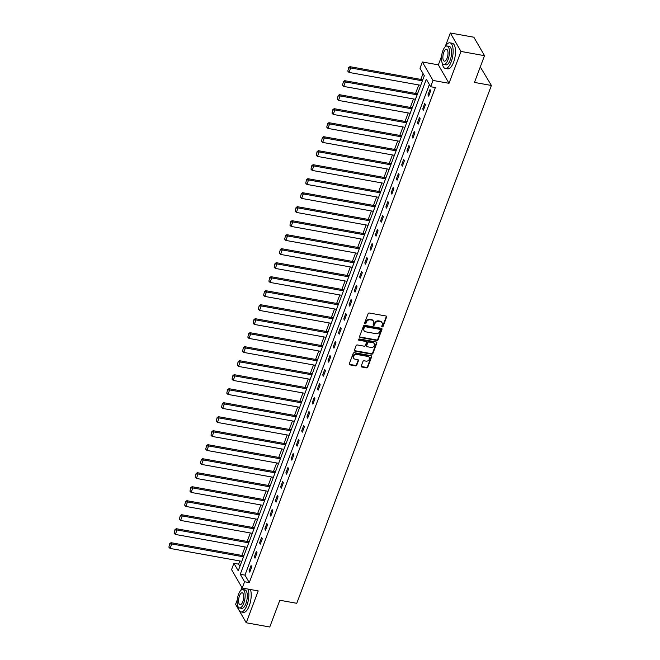 <?xml version="1.0" encoding="UTF-8"?>
<svg xmlns="http://www.w3.org/2000/svg" width="660" height="660" viewBox="0 0 660 660"><rect width="100%" height="100%" fill="white"/><g stroke="black" fill="none" stroke-linecap="round" stroke-linejoin="round"><path stroke-width="0.99" d="M382.189 326.914A0.718 0.594 150 0 0 383.072 326.42L386.587 317.056A1.023 0.85 150 0 0 385.993 316.008L369.361 313.022A1.023 0.85 150 0 0 368.107 313.739L364.592 323.095A0.718 0.594 150 0 0 365.887 323.326L366.341 322.121A3.267 2.722 150 0 1 370.359 319.828L371.745 320.084A3.267 2.722 150 0 1 373.51 321.263A3.267 2.722 150 0 1 373.634 323.433L373.18 324.637A0.718 0.594 150 0 0 374.476 324.877L374.929 323.664A3.267 2.722 150 0 1 378.947 321.37L380.333 321.626A3.267 2.722 150 0 1 382.107 322.806A3.267 2.722 150 0 1 382.231 324.976L381.777 326.188A0.718 0.594 150 0 0 382.189 326.914M381.736 326.362A0.718 0.594 150 0 0 382.784 325.916L386.298 316.561A1.023 0.85 150 0 0 386.347 316.165M364.551 323.276A0.718 0.594 150 0 0 365.599 322.831L366.052 321.618L366.341 322.121M373.147 324.819A0.718 0.594 150 0 0 374.187 324.373L374.641 323.161L374.929 323.664M361.251 365.97A1.023 0.85 150 0 0 361.845 367.018L366.506 367.851A1.023 0.85 150 0 0 367.76 367.133L371.671 356.738A1.023 0.85 150 0 0 371.077 355.699L354.445 352.704A1.023 0.85 150 0 0 353.191 353.422L349.288 363.817A1.023 0.85 150 0 0 349.874 364.864L355.517 365.879A1.023 0.85 150 0 0 356.771 365.161L358.438 360.715A1.023 0.85 150 0 0 357.844 359.667L355.055 359.164A2.731 2.277 150 0 1 353.57 358.174A2.731 2.277 150 0 1 353.991 355.501A2.731 2.277 150 0 1 356.821 354.453L367.777 356.416A2.731 2.277 150 0 1 369.253 357.406A2.731 2.277 150 0 1 368.841 360.079A2.731 2.277 150 0 1 366.003 361.127L364.18 360.805A1.023 0.85 150 0 0 362.917 361.515L361.251 365.97M244.571 581.757L242.212 588.035L231.561 569.588L233.921 563.302L238.235 570.784L424.314 75.743L419.991 68.269L422.35 61.982L433.01 80.438L430.642 86.716L426.327 79.241L240.257 574.274L244.571 581.757L249.282 582.598L435.353 87.566L430.642 86.716M484.514 55.679L460.985 51.447L450.334 33L473.863 37.224L484.514 55.679L474.466 82.426L491.403 85.47L296.769 603.298L279.823 600.254L269.767 627L246.238 622.776L258.217 590.914L242.212 588.035M441.565 56.331L438.356 64.862L449.006 83.308L460.985 51.447M449.006 83.308L433.01 80.438M376.802 340.453A1.023 0.85 150 0 0 378.064 339.743L381.967 329.348A1.023 0.85 150 0 0 381.373 328.3L364.741 325.314A1.023 0.85 150 0 0 363.487 326.024L359.584 336.418A1.023 0.85 150 0 0 360.178 337.466L376.802 340.453L376.522 339.958A1.023 0.85 150 0 0 377.776 339.24L381.678 328.845A1.023 0.85 150 0 0 381.736 328.449M376.819 343.043L372.908 353.438A1.023 0.85 150 0 1 371.654 354.156L355.022 351.17A1.023 0.85 150 0 1 354.436 350.122L356.103 345.667A1.023 0.85 150 0 1 357.357 344.957L364.105 346.17A1.023 0.85 150 0 0 365.359 345.452L366.473 342.499A1.023 0.85 150 0 0 365.879 341.451L358.858 340.197A0.718 0.594 150 0 1 359.32 338.959L376.225 341.995A1.023 0.85 150 0 1 376.819 343.043L376.53 342.548L372.628 352.943L372.908 353.438M237.27 599.833L235.587 604.321L246.238 622.776M491.403 85.47L480.282 66.932M429.371 84.505L244.959 575.124L249.282 582.598M429.982 89.521L427.96 94.908L428.678 96.154L430.699 90.766L429.982 89.521M424.718 103.521L422.697 108.908L423.415 110.154L425.436 104.767L424.718 103.521M419.455 117.521L417.433 122.908L418.151 124.154L420.173 118.767L419.455 117.521M414.191 131.521L412.17 136.909L412.888 138.155L414.917 132.767L414.191 131.521M408.928 145.522L406.906 150.909L407.624 152.155L409.654 146.767L408.928 145.522M403.673 159.522L401.643 164.909L402.361 166.155L404.39 160.768L403.673 159.522M398.409 173.522L396.379 178.91L397.105 180.155L399.127 174.768L398.409 173.522M393.145 187.523L391.116 192.91L391.842 194.155L393.863 188.768L393.145 187.523M387.882 201.523L385.861 206.91L386.578 208.156L388.6 202.768L387.882 201.523M382.618 215.523L380.597 220.91L381.315 222.156L383.336 216.769L382.618 215.523M377.355 229.523L375.334 234.91L376.051 236.156L378.073 230.769L377.355 229.523M372.091 243.523L370.07 248.911L370.788 250.157L372.817 244.769L372.091 243.523M366.836 257.524L364.807 262.911L365.524 264.157L367.554 258.769L366.836 257.524M361.573 271.524L359.543 276.911L360.269 278.157L362.29 272.77L361.573 271.524M356.309 285.524L354.28 290.911L355.006 292.157L357.027 286.77L356.309 285.524M351.046 299.524L349.024 304.912L349.742 306.158L351.763 300.77L351.046 299.524M345.782 313.525L343.761 318.912L344.479 320.158L346.5 314.771L345.782 313.525M340.519 327.525L338.498 332.912L339.215 334.158L341.236 328.771L340.519 327.525M335.255 341.525L333.234 346.912L333.952 348.158L335.981 342.779L335.255 341.525M329.992 355.525L327.971 360.913L328.688 362.159L330.718 356.779L329.992 355.525M324.736 369.526L322.707 374.913L323.433 376.159L325.454 370.78L324.736 369.526M319.473 383.526L317.443 388.913L318.17 390.159L320.191 384.78L319.473 383.526M314.209 397.526L312.188 402.913L312.906 404.159L314.927 398.78L314.209 397.526M308.946 411.526L306.925 416.914L307.642 418.159L309.664 412.78L308.946 411.526M303.683 425.527L301.661 430.914L302.379 432.16L304.4 426.781L303.683 425.527M298.419 439.527L296.398 444.914L297.115 446.16L299.145 440.781L298.419 439.527M293.155 453.527L291.134 458.914L291.852 460.16L293.882 454.781L293.155 453.527M287.9 467.528L285.871 472.915L286.588 474.16L288.618 468.781L287.9 467.528M282.637 481.536L280.607 486.915L281.333 488.161L283.354 482.782L282.637 481.536M277.373 495.536L275.344 500.915L276.07 502.161L278.091 496.782L277.373 495.536M272.11 509.536L270.088 514.915L270.806 516.161L272.827 510.782L272.11 509.536M266.846 523.537L264.825 528.916L265.543 530.161L267.564 524.783L266.846 523.537M261.583 537.537L259.561 542.916L260.279 544.162L262.3 538.783L261.583 537.537M256.319 551.537L254.298 556.916L255.016 558.162L257.045 552.783L256.319 551.537M251.056 565.538L249.035 570.916L249.752 572.162L251.782 566.783L251.056 565.538M423.035 73.54L420.824 79.415M418.745 84.95L415.561 93.415M413.482 98.95L410.297 107.415M408.218 112.951L405.042 121.415M402.955 126.951L399.778 135.415M397.7 140.951L394.515 149.416M392.436 154.951L389.251 163.416M387.173 168.952L383.988 177.416M381.909 182.952L378.724 191.416M376.645 196.952L373.461 205.417M371.382 210.952L368.197 219.417M366.118 224.953L362.942 233.425M360.855 238.953L357.679 247.426M355.6 252.953L352.415 261.426M350.336 266.953L347.152 275.426M345.073 280.954L341.888 289.426M339.809 294.954L336.625 303.427M334.546 308.954L331.361 317.427M329.282 322.954L326.106 331.427M324.019 336.955L320.842 345.427M318.763 350.955L315.579 359.428M313.5 364.955L310.315 373.428M308.236 378.955L305.052 387.428M302.973 392.956L299.788 401.428M297.709 406.956L294.525 415.429M292.446 420.956L289.27 429.429M287.183 434.957L284.006 443.429M281.927 448.957L278.743 457.43M276.664 462.957L273.479 471.43M271.4 476.965L268.216 485.43M266.137 490.966L262.952 499.43M260.873 504.966L257.689 513.431M255.61 518.966L252.425 527.431M250.346 532.966L247.17 541.431M245.083 546.967L241.907 555.431M239.827 560.967L238.623 564.152L239.902 566.362M241.907 587.507L240.826 590.37M238.623 564.152L233.921 563.302M438.356 64.862L422.35 61.982M450.334 33L445.112 46.877A13.01 5.123 -79.8 0 1 449.906 42.826L452.257 43.246A13.01 5.123 -79.8 0 1 453.56 62.287A13.01 5.123 -79.8 0 1 447.661 68.854L445.302 68.434A13.01 5.123 -79.8 0 0 451.201 61.858A13.01 5.123 -79.8 0 0 449.906 42.826M244.959 575.124L240.257 574.274M427.96 94.908L429.066 95.106M422.697 108.908L423.811 109.106M417.433 122.908L418.547 123.106M412.17 136.909L413.284 137.107M406.906 150.909L408.02 151.107M401.643 164.909L402.757 165.107M396.379 178.91L397.493 179.107M391.116 192.91L392.23 193.108M385.861 206.91L386.974 207.108M380.597 220.91L381.711 221.108M375.334 234.91L376.447 235.108M370.07 248.911L371.184 249.109M364.807 262.911L365.921 263.109M359.543 276.911L360.657 277.109M354.28 290.911L355.393 291.109M349.024 304.912L350.138 305.11M343.761 318.912L344.875 319.11M338.498 332.912L339.611 333.11M333.234 346.912L334.348 347.111M327.971 360.913L329.084 361.111M322.707 374.913L323.821 375.111M317.443 388.913L318.557 389.111M312.188 402.913L313.294 403.111M306.925 416.914L308.038 417.112M301.661 430.914L302.775 431.112M296.398 444.914L297.512 445.112M291.134 458.914L292.248 459.112M285.871 472.915L286.984 473.113M280.607 486.915L281.721 487.113M275.344 500.915L276.457 501.113M270.088 514.915L271.202 515.113M264.825 528.916L265.939 529.114M259.561 542.916L260.675 543.114M254.298 556.916L255.412 557.122M249.035 570.916L250.148 571.123M381.942 322.567A3.267 2.722 150 0 0 381.818 322.311A3.267 2.722 150 0 0 380.045 321.123L380.333 321.626M374.641 323.161A3.267 2.722 150 0 1 378.659 320.875L380.045 321.123M373.354 321.024A3.267 2.722 150 0 0 373.222 320.768A3.267 2.722 150 0 0 371.456 319.58L371.745 320.084M366.052 321.618A3.267 2.722 150 0 1 370.07 319.333L371.456 319.58M359.527 336.814A1.023 0.85 150 0 0 359.89 336.971L376.522 339.958M380.308 330.082A0.718 0.594 150 0 0 379.896 329.348L365.293 326.725A0.718 0.594 150 0 0 364.419 327.228L363.94 328.507A3.267 2.722 150 0 0 364.064 330.668A3.267 2.722 150 0 0 365.838 331.856L375.812 333.647A3.267 2.722 150 0 0 379.83 331.361L380.308 330.082M380.284 329.612L379.995 329.109A0.718 0.594 150 0 0 379.607 328.853L379.896 329.348M363.94 330.412A3.267 2.722 150 0 1 363.775 330.173A3.267 2.722 150 0 1 363.652 328.003L364.13 326.733A0.718 0.594 150 0 1 365.013 326.23L379.607 328.853M354.379 350.518A1.023 0.85 150 0 0 354.742 350.666L371.365 353.653A1.023 0.85 150 0 0 372.628 352.943M366.432 341.822L366.143 341.327A1.023 0.85 150 0 0 365.59 340.956L358.57 339.694L358.858 340.197M371.101 347.424A2.731 2.277 150 0 0 373.939 346.376A2.731 2.277 150 0 0 374.352 343.703A2.731 2.277 150 0 0 372.875 342.713L369.014 342.02A1.023 0.85 150 0 0 367.76 342.73L366.655 345.683A1.023 0.85 150 0 0 367.249 346.731L371.101 347.424M374.195 343.464A2.731 2.277 150 0 0 374.072 343.2A2.731 2.277 150 0 0 372.587 342.21L372.875 342.713M366.696 346.36L366.407 345.865A1.023 0.85 150 0 1 366.366 345.188L367.471 342.235A1.023 0.85 150 0 1 368.734 341.517L372.587 342.21M369.088 357.167A2.731 2.277 150 0 0 368.965 356.911A2.731 2.277 150 0 0 367.488 355.921L367.777 356.416M353.447 357.91A2.731 2.277 150 0 1 353.281 357.679A2.731 2.277 150 0 1 353.702 355.006A2.731 2.277 150 0 1 356.54 353.95L367.488 355.921M349.231 364.213A1.023 0.85 150 0 0 349.585 364.37L355.228 365.376A1.023 0.85 150 0 0 356.483 364.666L358.149 360.212A1.023 0.85 150 0 0 358.207 359.815M361.193 366.366A1.023 0.85 150 0 0 361.556 366.514L366.217 367.356A1.023 0.85 150 0 0 367.471 366.638L371.382 356.243A1.023 0.85 150 0 0 371.432 355.847M422.796 79.769L349.957 66.685L350.674 67.93L422.408 80.817M420.717 85.305L348.991 72.418L347.803 71.156L348.695 67.51L347.803 71.156M348.983 68.013L350.674 67.93L348.991 72.418M348.695 67.51L349.957 66.685M447.092 46.018L449.262 46.414A9.364 3.688 100.2 0 1 450.194 60.118A9.364 3.688 100.2 0 1 445.945 64.845L443.784 64.457A9.364 3.688 -79.8 0 0 448.033 59.73A9.364 3.688 -79.8 0 0 447.092 46.018A9.364 3.688 -79.8 0 0 442.852 50.754A9.364 3.688 -79.8 0 0 443.784 64.457M443.767 52.346A6.039 2.376 -79.8 0 0 444.37 61.182A6.039 2.376 -79.8 0 0 447.109 58.129A6.039 2.376 -79.8 0 0 446.507 49.302A6.039 2.376 -79.8 0 0 443.767 52.346M442.241 63.005A13.01 5.123 -79.8 0 0 445.302 68.434M237.955 606.507A13.01 5.123 -79.8 0 0 241.015 611.927A13.01 5.123 -79.8 0 0 246.914 605.36A13.01 5.123 -79.8 0 0 248.069 589.091M242.352 588.068A13.01 5.123 -79.8 0 0 240.859 590.345M241.015 611.927L243.367 612.356A13.01 5.123 -79.8 0 0 249.265 605.789A13.01 5.123 -79.8 0 0 250.421 589.512M242.806 589.52L244.975 589.916A9.364 3.688 100.2 0 1 245.908 603.619A9.364 3.688 100.2 0 1 241.659 608.347L239.498 607.959A9.364 3.688 -79.8 0 0 243.746 603.232A9.364 3.688 -79.8 0 0 242.806 589.52A9.364 3.688 -79.8 0 0 238.557 594.256A9.364 3.688 -79.8 0 0 239.498 607.959M239.481 595.848A6.039 2.376 -79.8 0 0 240.083 604.684A6.039 2.376 -79.8 0 0 242.822 601.631A6.039 2.376 -79.8 0 0 242.22 592.804A6.039 2.376 -79.8 0 0 239.481 595.848M417.532 93.769L344.693 80.685L345.411 81.931L417.145 94.817M415.453 99.305L343.728 86.419L342.54 85.156L343.431 81.51L342.54 85.156M343.72 82.013L345.411 81.931L343.728 86.419M343.431 81.51L344.693 80.685M412.277 107.77L339.43 94.685L340.147 95.931L411.881 108.817M410.19 113.305L338.464 100.419L337.276 99.157L338.167 95.51L337.276 99.157M338.456 96.013L340.147 95.931L338.464 100.419M338.167 95.51L339.43 94.685M407.014 121.77L334.166 108.686L334.892 109.931L406.618 122.818M404.935 127.306L333.201 114.419L332.013 113.157L332.912 109.519L332.013 113.157M333.193 110.014L334.892 109.931L333.201 114.419M332.912 109.519L334.166 108.686M401.75 135.77L328.903 122.686L329.629 123.931L401.354 136.818M399.671 141.306L327.938 128.419L326.75 127.157L327.649 123.519L326.75 127.157M327.938 124.014L329.629 123.931L327.938 128.419M327.649 123.519L328.903 122.686M396.487 149.77L323.647 136.686L324.365 137.932L396.091 150.818M394.408 155.306L322.674 142.42L321.494 141.157L322.385 137.519L321.494 141.157M322.674 138.014L324.365 137.932L322.674 142.42M322.385 137.519L323.647 136.686M391.223 163.771L318.384 150.686L319.102 151.932L390.827 164.819M389.144 169.306L317.419 156.42L316.231 155.158L317.122 151.519L316.231 155.158M317.411 152.014L319.102 151.932L317.419 156.42M317.122 151.519L318.384 150.686M385.96 177.771L313.12 164.686L313.838 165.932L385.572 178.819M383.881 183.307L312.155 170.42L310.967 169.158L311.858 165.52L310.967 169.158M312.147 166.015L313.838 165.932L312.155 170.42M311.858 165.52L313.12 164.686M380.696 191.771L307.857 178.687L308.575 179.932L380.308 192.819M378.617 197.307L306.892 184.42L305.704 183.158L306.595 179.52L305.704 183.158M306.884 180.015L308.575 179.932L306.892 184.42M306.595 179.52L307.857 178.687M375.433 205.771L302.593 192.687L303.311 193.933L375.045 206.819M373.354 211.307L301.628 198.421L300.44 197.158L301.331 193.52L300.44 197.158M301.62 194.015L303.311 193.933L301.628 198.421M301.331 193.52L302.593 192.687M370.177 219.772L297.33 206.687L298.056 207.933L369.781 220.82M368.099 225.308L296.365 212.421L295.177 211.159L296.068 207.52L295.177 211.159M296.356 208.015L298.056 207.933L296.365 212.421M296.068 207.52L297.33 206.687M364.914 233.772L292.066 220.688L292.792 221.933L364.518 234.82M362.835 239.308L291.101 226.421L289.913 225.159L290.812 221.521L289.913 225.159M291.101 222.016L292.792 221.933L291.101 226.421M290.812 221.521L292.066 220.688M359.65 247.772L286.811 234.688L287.529 235.934L359.254 248.82M357.572 253.308L285.838 240.422L284.658 239.159L285.549 235.521L284.658 239.159M285.838 236.016L287.529 235.934L285.838 240.422M285.549 235.521L286.811 234.688M354.387 261.772L281.548 248.688L282.265 249.934L353.991 262.82M352.308 267.308L280.582 254.422L279.394 253.16L280.286 249.521L279.394 253.16M280.574 250.016L282.265 249.934L280.582 254.422M280.286 249.521L281.548 248.688M349.123 275.781L276.284 262.688L277.002 263.934L348.727 276.82M347.045 281.308L275.319 268.422L274.131 267.16L275.022 263.522L274.131 267.16M275.311 264.016L277.002 263.934L275.319 268.422M275.022 263.522L276.284 262.688M343.86 289.781L271.021 276.688L271.738 277.934L343.472 290.821M341.781 295.309L270.055 282.422L268.867 281.16L269.759 277.522L268.867 281.16M270.047 278.017L271.738 277.934L270.055 282.422M269.759 277.522L271.021 276.688M338.596 303.781L265.757 290.689L266.475 291.943L338.209 304.821M336.517 309.309L264.792 296.423L263.604 295.16L264.495 291.522L263.604 295.16M264.784 292.017L266.475 291.943L264.792 296.423M264.495 291.522L265.757 290.689M333.341 317.782L260.494 304.689L261.22 305.943L332.945 318.821M331.254 323.309L259.528 310.423L258.34 309.161L259.231 305.522L258.34 309.161M259.52 306.017L261.22 305.943L259.528 310.423M259.231 305.522L260.494 304.689M328.078 331.782L255.23 318.689L255.956 319.943L327.682 332.822M325.999 337.31L254.265 324.423L253.077 323.161L253.976 319.522L253.077 323.161M254.257 320.017L255.956 319.943L254.265 324.423M253.976 319.522L255.23 318.689M322.814 345.782L249.975 332.689L250.693 333.943L322.418 346.822M320.735 351.31L249.001 338.423L247.822 337.161L248.713 333.523L247.822 337.161M249.001 334.018L250.693 333.943L249.001 338.423M248.713 333.523L249.975 332.689M317.551 359.783L244.712 346.69L245.429 347.944L317.155 360.822M315.472 365.31L243.738 352.423L242.558 351.161L243.449 347.523L242.558 351.161M243.738 348.018L245.429 347.944L243.738 352.423M243.449 347.523L244.712 346.69M312.287 373.783L239.448 360.69L240.166 361.944L311.891 374.822M310.208 379.31L238.483 366.424L237.295 365.161L238.186 361.523L237.295 365.161M238.474 362.018L240.166 361.944L238.483 366.424M238.186 361.523L239.448 360.69M307.024 387.783L234.184 374.69L234.902 375.944L306.636 388.822M304.945 393.31L233.219 380.424L232.031 379.162L232.922 375.524L232.031 379.162M233.211 376.018L234.902 375.944L233.219 380.424M232.922 375.524L234.184 374.69M301.76 401.783L228.921 388.69L229.639 389.945L301.373 402.823M299.681 407.311L227.956 394.424L226.768 393.162L227.659 389.524L226.768 393.162M227.947 390.019L229.639 389.945L227.956 394.424M227.659 389.524L228.921 388.69M296.505 415.784L223.657 402.691L224.375 403.945L296.109 416.823M294.418 421.311L222.692 408.433L221.504 407.162L222.395 403.524L221.504 407.162M222.684 404.019L224.375 403.945L222.692 408.433M222.395 403.524L223.657 402.691M291.241 429.784L218.394 416.691L219.12 417.945L290.846 430.832M289.162 435.311L217.429 422.433L216.241 421.162L217.14 417.524L216.241 421.162M217.421 418.019L219.12 417.945L217.429 422.433M217.14 417.524L218.394 416.691M285.978 443.784L213.13 430.699L213.857 431.945L285.582 444.832M283.899 449.311L212.165 436.433L210.977 435.163L211.876 431.524L210.977 435.163M212.165 432.019L213.857 431.945L212.165 436.433M211.876 431.524L213.13 430.699M280.714 457.784L207.875 444.7L208.593 445.945L280.318 458.832M278.635 463.312L206.902 450.433L205.722 449.163L206.613 445.525L205.722 449.163M206.902 446.02L208.593 445.945L206.902 450.433M206.613 445.525L207.875 444.7M275.451 471.784L202.612 458.7L203.329 459.946L275.055 472.832M273.372 477.312L201.646 464.434L200.458 463.163L201.349 459.525L200.458 463.163M201.638 460.02L203.329 459.946L201.646 464.434M201.349 459.525L202.612 458.7M270.188 485.785L197.348 472.7L198.066 473.946L269.8 486.832M268.108 491.312L196.383 478.434L195.195 477.163L196.086 473.525L195.195 477.163M196.375 474.02L198.066 473.946L196.383 478.434M196.086 473.525L197.348 472.7M264.924 499.785L192.085 486.701L192.802 487.946L264.536 500.833M262.845 505.312L191.119 492.434L189.931 491.164L190.822 487.526L189.931 491.164M191.111 488.02L192.802 487.946L191.119 492.434M190.822 487.526L192.085 486.701M259.661 513.785L186.821 500.701L187.539 501.946L259.273 514.833M257.582 519.313L185.856 506.434L184.668 505.164L185.559 501.526L184.668 505.164M185.848 502.021L187.539 501.946L185.856 506.434M185.559 501.526L186.821 500.701M254.405 527.785L181.558 514.701L182.284 515.947L254.009 528.833M252.318 533.321L180.593 520.435L179.404 519.164L180.295 515.526L179.404 519.164M180.584 516.021L182.284 515.947L180.593 520.435M180.295 515.526L181.558 514.701M249.142 541.786L176.294 528.701L177.02 529.947L248.746 542.833M247.063 547.321L175.329 534.435L174.141 533.164L175.04 529.526L174.141 533.164M175.329 530.021L177.02 529.947L175.329 534.435M175.04 529.526L176.294 528.701M243.878 555.786L171.039 542.702L171.757 543.947L243.482 556.834M241.799 561.322L170.065 548.435L168.886 547.165L169.777 543.527L168.886 547.165M170.065 544.021L171.757 543.947L170.065 548.435M169.777 543.527L171.039 542.702M382.784 325.916L383.072 326.42M365.599 322.831L365.887 323.326M374.187 324.373L374.476 324.877M378.659 320.875L378.947 321.37M370.07 319.333L370.359 319.828M386.298 316.561L386.587 317.056M359.89 336.971L360.178 337.466M381.678 328.845L381.967 329.348M377.776 339.24L378.064 339.743M365.013 326.23L365.293 326.725M364.13 326.733L364.419 327.228M363.652 328.003L363.94 328.507M371.365 353.653L371.654 354.156M354.742 350.666L355.022 351.17M365.59 340.956L365.879 341.451M368.734 341.517L369.014 342.02M367.471 342.235L367.76 342.73M366.366 345.188L366.655 345.683M356.54 353.95L356.821 354.453M358.149 360.212L358.438 360.715M356.483 364.666L356.771 365.161M355.228 365.376L355.517 365.879M349.585 364.37L349.874 364.864M371.382 356.243L371.671 356.738M367.471 366.638L367.76 367.133M366.217 367.356L366.506 367.851M361.556 366.514L361.845 367.018M381.818 322.311L382.107 322.806M373.222 320.768L373.51 321.263M363.775 330.173L364.064 330.668M374.072 343.2L374.352 343.703M368.965 356.911L369.253 357.406M353.281 357.679L353.57 358.174"/></g></svg>
